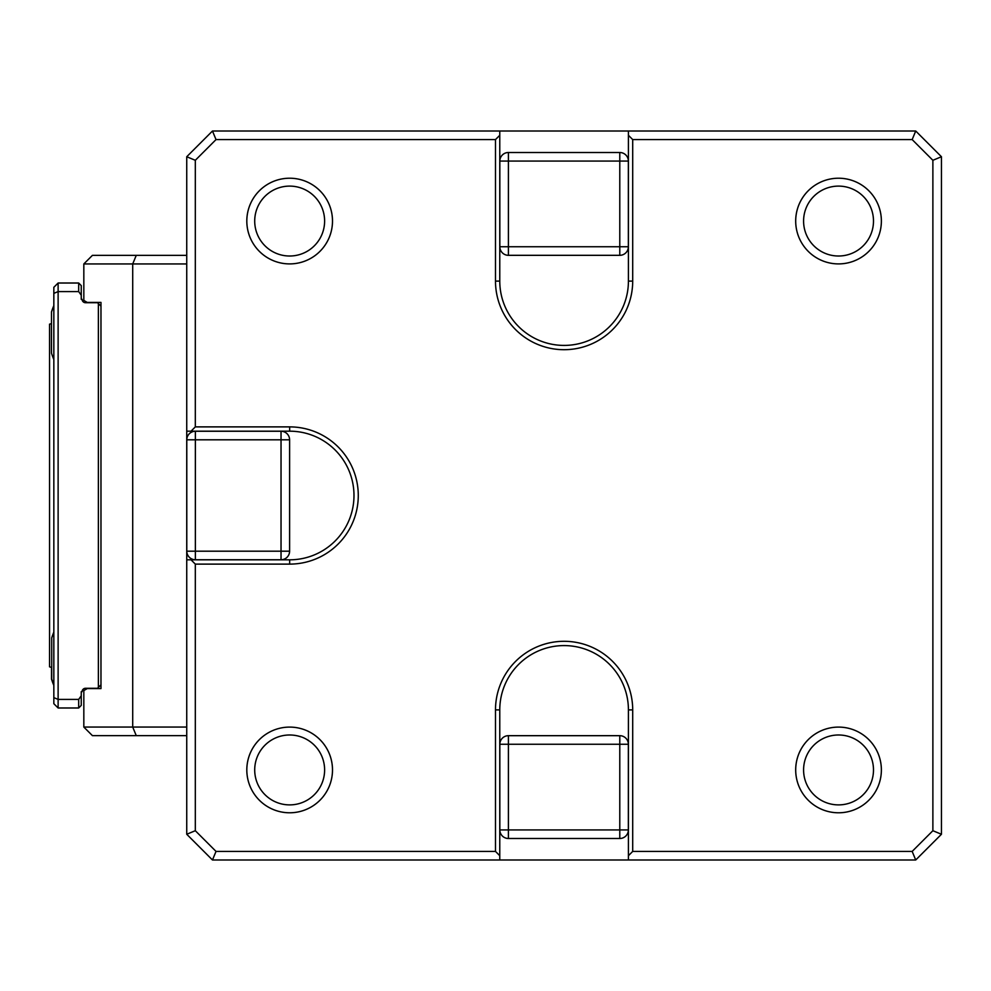 <?xml version="1.0" encoding="UTF-8"?>
<svg xmlns="http://www.w3.org/2000/svg" width="991" height="991" viewBox="0 0 991 991"><rect width="100%" height="100%" fill="white"/><g stroke="black" fill="none" stroke-linecap="round" stroke-linejoin="round"><path stroke-width="1.49" d="M499.836 246.747A8.572 8.572 0 0 0 508.408 255.319L508.408 246.747L499.836 246.747L499.836 161.075A8.572 8.572 0 0 1 508.408 152.503L619.784 152.503L619.784 161.075L508.408 161.075L508.408 246.747L619.784 246.747L619.784 161.075L628.356 161.075A8.572 8.572 0 0 0 619.784 152.503M628.356 161.075L628.356 246.747A8.572 8.572 0 0 1 619.784 255.319L508.408 255.319M136.262 255.368L132.707 263.94L83.826 263.94L92.411 255.368L186.742 255.368M186.742 263.94L132.707 263.94L132.707 727.06L136.262 735.632L92.411 735.632L83.826 727.06L186.742 727.06M186.742 735.632L136.262 735.632M83.826 263.94L83.826 300.434L87.258 302.416L100.983 302.416L100.983 688.584L87.258 688.584L83.826 690.566L83.826 727.06M915.721 131.01L912.166 139.582L632.704 139.582L628.418 135.296L628.418 131.01L915.721 131.01L941.45 156.739L941.45 834.261L915.721 859.99L628.418 859.99L628.418 709.903A64.316 64.316 0 0 0 564.102 645.587A64.316 64.316 0 0 0 499.774 709.903L499.774 859.99L212.47 859.99L186.742 834.261L186.742 559.816L289.657 559.816A64.316 64.316 0 0 0 353.985 495.5A64.316 64.316 0 0 0 289.657 431.184L186.742 431.184L186.742 156.739L212.47 131.01L499.774 131.01L499.774 135.296L495.488 139.582L216.026 139.582L212.47 131.01M186.742 559.816L186.742 431.184M499.774 859.99L628.418 859.99M212.47 859.99L216.026 851.418L495.488 851.418L495.488 709.903A68.614 68.614 0 0 1 564.102 641.301A68.614 68.614 0 0 1 632.704 709.903L632.704 851.418L912.166 851.418L915.721 859.99M495.488 851.418L499.774 855.704M191.028 559.816L195.314 564.114L195.314 830.706L186.742 834.261M195.314 830.706L216.026 851.418M186.742 156.739L195.314 160.294L195.314 426.886L289.657 426.886A68.614 68.614 0 0 1 358.271 495.5A68.614 68.614 0 0 1 289.657 564.114L195.314 564.114M195.314 426.886L191.028 431.184M216.026 139.582L195.314 160.294M499.774 135.296L499.774 281.097A64.316 64.316 0 0 0 564.102 345.413A64.316 64.316 0 0 0 628.418 281.097L628.418 135.296M632.704 139.582L632.704 281.097A68.614 68.614 0 0 1 564.102 349.699A68.614 68.614 0 0 1 495.488 281.097L495.488 139.582M912.166 851.418L932.878 830.706L932.878 160.294L941.45 156.739M932.878 160.294L912.166 139.582M932.878 830.706L941.45 834.261M628.418 855.704L632.704 851.418M838.535 178.219A42.836 42.836 0 0 1 875.635 242.485A42.836 42.836 0 0 1 801.434 242.485A42.836 42.836 0 0 1 838.535 178.219A42.836 42.836 0 0 0 795.699 221.067A42.836 42.836 0 0 0 838.535 263.903A42.836 42.836 0 0 0 881.371 221.067A42.836 42.836 0 0 0 838.535 178.219M289.657 178.219A42.836 42.836 0 0 1 326.757 242.485A42.836 42.836 0 0 1 252.556 242.485A42.836 42.836 0 0 1 289.657 178.219A42.836 42.836 0 0 0 246.821 221.067A42.836 42.836 0 0 0 289.657 263.903A42.836 42.836 0 0 0 332.493 221.067A42.836 42.836 0 0 0 289.657 178.219M289.657 727.097A42.836 42.836 0 0 1 326.757 791.363A42.836 42.836 0 0 1 252.556 791.363A42.836 42.836 0 0 1 289.657 727.097A42.836 42.836 0 0 0 246.821 769.933A42.836 42.836 0 0 0 289.657 812.781A42.836 42.836 0 0 0 332.493 769.933A42.836 42.836 0 0 0 289.657 727.097M838.535 727.097A42.836 42.836 0 0 1 875.635 791.363A42.836 42.836 0 0 1 801.434 791.363A42.836 42.836 0 0 1 838.535 727.097A42.836 42.836 0 0 0 795.699 769.933A42.836 42.836 0 0 0 838.535 812.781A42.836 42.836 0 0 0 881.371 769.933A42.836 42.836 0 0 0 838.535 727.097M628.418 131.01L499.774 131.01M873.492 769.933A34.958 34.958 0 0 0 821.056 739.67A34.958 34.958 0 0 0 821.056 800.208A34.958 34.958 0 0 0 873.492 769.933M324.614 769.933A34.958 34.958 0 0 0 272.178 739.67A34.958 34.958 0 0 0 272.178 800.208A34.958 34.958 0 0 0 324.614 769.933M324.614 221.067A34.958 34.958 0 0 0 272.178 190.792A34.958 34.958 0 0 0 272.178 251.33A34.958 34.958 0 0 0 324.614 221.067M873.492 221.067A34.958 34.958 0 0 0 821.056 190.792A34.958 34.958 0 0 0 821.056 251.33A34.958 34.958 0 0 0 873.492 221.067M628.356 744.253A8.572 8.572 0 0 0 619.784 735.681L619.784 744.253L628.356 744.253L628.356 829.925A8.572 8.572 0 0 1 619.784 838.497L508.408 838.497L508.408 829.925L619.784 829.925L619.784 744.253L508.408 744.253L508.408 829.925L499.836 829.925A8.572 8.572 0 0 0 508.408 838.497M499.836 829.925L499.836 744.253A8.572 8.572 0 0 1 508.408 735.681L619.784 735.681M51.482 323.685L49.55 324.144L49.55 666.856L51.73 667.451M51.482 667.315L51.482 679.008A68.54 68.54 0 0 0 53.836 685.376M51.73 637.882L53.836 632.122A68.54 68.54 0 0 0 51.73 637.882L51.73 679.008A68.54 68.54 0 0 0 53.836 684.769M53.836 305.624A68.54 68.54 0 0 0 51.482 311.992L53.836 305.624A68.54 68.54 0 0 0 51.482 311.992L51.482 353.118A68.54 68.54 0 0 0 53.836 359.485M58.122 707.983L53.836 703.697L53.836 287.303L58.122 283.017L58.122 707.983L78.685 707.983L78.685 699.411L81.25 695.769L81.25 705.406L78.685 707.983M78.685 283.017L81.25 285.594L81.25 295.231L78.685 291.589L78.685 283.017L58.122 283.017M53.836 697.639L58.122 699.411L78.685 699.411M53.836 293.361L58.122 291.589L78.685 291.589M81.25 295.231L81.25 299.307L82.104 299.307A3.431 3.431 0 0 0 85.536 302.726L97.527 302.726L100.958 306.157L100.958 684.843L97.527 688.274L85.536 688.274A3.431 3.431 0 0 0 82.104 691.693L81.25 691.693L81.25 695.769M98.382 687.42L98.382 303.58M289.607 439.806L289.607 551.194L281.035 551.194L281.035 431.246A8.572 8.572 0 0 1 289.607 439.806L195.363 439.806L195.363 431.246L281.035 431.246M195.363 431.246A8.572 8.572 0 0 0 186.791 439.806L186.791 551.194A8.572 8.572 0 0 0 195.363 559.754L195.363 551.194L186.791 551.194M195.363 559.754L281.035 559.754A8.572 8.572 0 0 0 289.607 551.194M508.408 152.503L508.408 161.075L499.836 161.075M628.356 246.747L619.784 246.747L619.784 255.319M632.704 709.903L628.418 709.903M495.488 709.903L499.774 709.903M289.657 559.816L289.657 564.114M289.657 431.184L289.657 426.886M495.488 281.097L499.774 281.097M632.704 281.097L628.418 281.097M619.784 838.497L619.784 829.925L628.356 829.925M499.836 744.253L508.408 744.253L508.408 735.681M281.035 559.754L281.035 551.194L195.363 551.194L195.363 439.806L186.791 439.806"/></g></svg>

